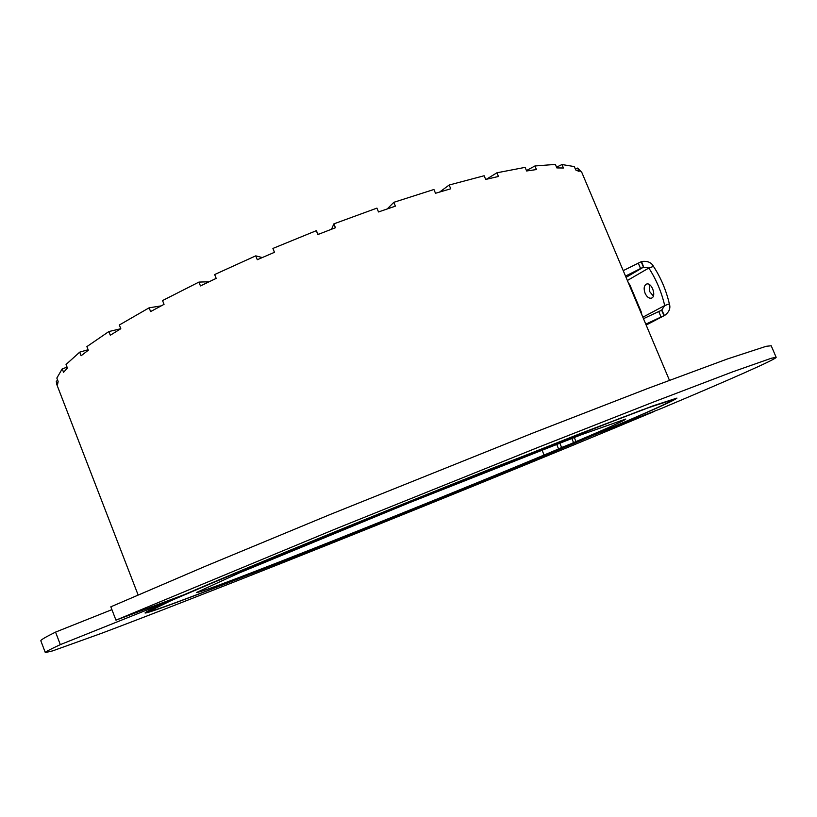 <?xml version="1.0" encoding="UTF-8"?>
<svg xmlns="http://www.w3.org/2000/svg" width="817" height="817" viewBox="0 0 817 817"><rect width="100%" height="100%" fill="white"/><g stroke="black" fill="none" stroke-linecap="round" stroke-linejoin="round"><path stroke-width="1.23" d="M318.201 234.418L316.312 230.68L317.874 234.54L335.44 227.729L333.877 223.868L376.933 208.121L378.496 211.96L395.387 206.15L393.825 202.32L433.939 189.493L435.502 193.282L450.729 188.788L449.176 185.02L484.144 175.747L485.686 179.454L498.462 176.462L496.93 172.785L525.117 167.373L526.628 170.978L536.442 169.558L534.941 165.974L555.366 164.411L556.837 167.924L563.434 168.006L561.963 164.534L574.31 166.576L575.74 169.967L579.09 171.427L577.67 168.067L575.372 169.088M669.44 380.273L581.786 172.367L577.67 168.067M561.963 164.534L556.53 167.189M534.941 165.974L526.454 170.569M496.93 172.785L486.36 179.291M449.176 185.02L439.648 192.036M393.825 202.32L387.227 208.927M333.877 223.868L331.559 229.22M262.257 257.559L255.752 255.854L257.294 259.714L274.471 252.31L272.909 248.439L316.312 230.68M209.05 281.773L198.929 282.09L200.451 285.919L216.188 278.383L214.657 274.543L255.752 255.854M161.163 305.885L149.133 307.805L150.614 311.573L164.043 304.353L162.552 300.564L198.929 282.09M120.783 328.73L108.865 331.539L110.315 335.236L120.804 328.72L119.343 325.003L149.133 307.805M88.093 349.717L79.698 352.158L81.097 355.752L88.297 350.238L86.888 346.612L108.865 331.539M67.096 367.211L62.225 368.835L63.573 372.327L67.403 367.997L66.044 364.484L79.698 352.158M57.793 380.579L56.25 381.151L57.558 384.531L58.15 381.488L56.833 378.077L62.225 368.835M56.25 381.151L56.782 384.48L138.104 594.929M599.004 432.939C523.84 464.597 415.21 508.848 320.775 546.41C227.065 583.665 147.663 614.078 145.079 612.985L167.414 602.058L196.621 589.363L288.309 550.944L409.113 501.628L581.704 433.01L653.069 405.835L676.956 398.093C674.566 400.432 648.739 411.982 599.474 432.734L561.606 447.481L599.494 432.663C646.656 412.769 671.329 401.719 673.525 399.503L649.903 407.162L620.338 418.222L409.143 501.689L199.46 588.271L170.61 600.801L148.531 611.616C151.022 612.699 228.576 583.001 320.601 546.43C413.331 509.563 520.194 466.037 594.664 434.695L558.522 448.788L598.994 432.928M541.977 449.942L544.02 454.865M556.643 444.234L558.522 448.788M574.259 437.442L575.924 441.456M571.798 438.392L573.473 442.426M559.757 443.028L561.606 447.481M115.953 620.154L184.55 594.551C242.179 569.572 375.289 514.843 490.864 468.825L641.508 410.114L676.956 398.093C674.76 400.32 650.015 411.411 602.721 431.366L661.413 408.449C727.824 380.508 776.589 359.112 776.15 357.305L771.268 358.265L732.583 371.868L653.539 402.005L539.179 446.96L335.726 528.854L115.953 620.154L110.826 606.817L205.149 566.355L330.017 514.557L533.358 432.857L647.84 388.443L727.14 359.061L766.152 346.306L771.207 345.765L776.15 357.305M60.325 644.623L174.501 598.932C154.403 607.756 144.599 612.444 145.079 612.985C147.622 614.078 225.89 584.114 318.681 547.237C412.217 510.053 520.031 466.15 595.695 434.327L654.325 411.431C548.81 455.682 407.846 513.035 283.55 562.443C212.931 590.466 148.388 615.65 101.727 633.236L52.635 650.883L45.313 652.589C44.945 652.109 49.949 649.454 60.325 644.623L55.556 632.103L111.919 609.645M174.287 598.381L174.501 598.932M45.313 652.589L40.85 640.855C40.38 640.119 45.282 637.199 55.556 632.103M592.121 435.767C517.437 467.161 411.268 510.39 319.284 546.951C228.035 583.205 151.38 612.546 148.919 611.463L170.967 600.669L240.014 571.134L409.143 501.699L579.171 434.103L649.556 407.305L673.137 399.666C671.074 401.79 647.197 412.514 601.486 431.815L571.134 443.662C606.296 428.782 624.505 420.581 625.761 419.06L581.581 434.644L409.603 502.629L238.84 573.115L196.509 592.488C200.625 594.327 442.191 498.125 561.82 447.593L592.09 435.706M643.479 318.691L661.647 310.174L663.986 315.689L661.055 316.996L658.716 311.481M623.228 270.641L641.559 261.532C647.391 260.756 651.363 262.38 653.488 266.403C660.861 277.698 666.151 290.198 669.358 303.873C670.757 308.091 669.266 311.89 664.885 315.28L646.145 325.023M641.151 261.685L643.469 267.169L640.559 268.527L638.251 263.043M625.516 276.085L640.559 268.527M645.787 324.155L661.055 316.996M669.358 303.873L664.701 305.558L661.647 310.174M661.841 310.092L664.384 315.525M653.345 296.101L649.709 291.628L649.219 284.479M642.856 317.21L664.701 305.558C661.484 291.863 656.194 279.353 648.821 268.027L653.488 266.403M645.093 293.272C643.5 288.646 643.959 285.593 646.482 284.102C651.67 281.885 656.888 296.591 651.455 298.134C649.004 298.624 646.89 297 645.093 293.272M626.057 277.372L643.469 267.169L648.821 268.027L627.374 280.497M643.653 267.098L641.559 261.532M628.181 282.406L629.958 285.143L641.192 311.788L641.896 314.923M664.885 315.28L646.165 325.064"/></g></svg>

